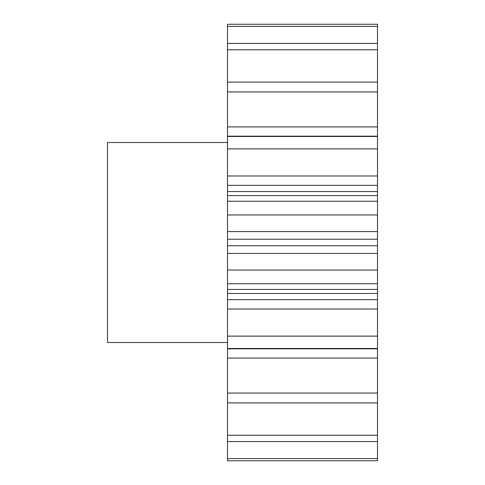 <?xml version="1.0" encoding="UTF-8"?>
<svg xmlns="http://www.w3.org/2000/svg" width="485" height="485" viewBox="0 0 485 485"><rect width="100%" height="100%" fill="white"/><g stroke="black" fill="none" stroke-linecap="round" stroke-linejoin="round"><path stroke-width="0.73" d="M227.501 142.511L107.512 142.511L107.512 342.489L227.501 342.489M227.501 458.574L227.501 460.75L377.488 460.75L377.488 441.562L227.501 441.562L227.501 458.574L377.488 458.574M377.488 336.129L227.501 336.129L227.501 299.657L377.488 299.657L377.488 435.251L227.501 435.251L227.501 441.562M227.501 435.251L227.501 336.129M227.501 299.657L227.501 24.25L377.488 24.25L377.488 26.426L227.501 26.426M227.501 126.918L377.488 126.918L377.488 26.426M377.488 126.918L377.488 136.182L227.501 136.182M227.501 175.988L377.488 175.988L377.488 136.182M377.488 175.988L377.488 185.343L227.501 185.343M227.501 191.533L377.488 191.533L377.488 185.343M377.488 191.533L377.488 195.582L227.501 195.582M227.501 231.569L377.488 231.569L377.488 195.582M377.488 231.569L377.488 239.244L227.501 239.244M227.501 245.756L377.488 245.756L377.488 239.244M377.488 245.756L377.488 253.431L227.501 253.431M377.488 299.657L377.488 253.431M377.488 435.251L377.488 441.562M377.488 43.438L227.501 43.438M377.488 49.749L227.501 49.749M377.488 82.117L227.501 82.117M377.488 91.938L227.501 91.938M377.488 136.491L227.501 136.491M377.488 148.871L227.501 148.871M377.488 201.245L227.501 201.245M377.488 214.964L227.501 214.964M377.488 270.036L227.501 270.036M377.488 283.755L227.501 283.755M377.488 348.509L227.501 348.509M377.488 393.062L227.501 393.062M377.488 402.883L227.501 402.883M377.488 358.082L227.501 358.082M377.488 309.012L227.501 309.012M377.488 293.467L227.501 293.467M377.488 348.818L227.501 348.818M377.488 289.418L227.501 289.418"/></g></svg>
